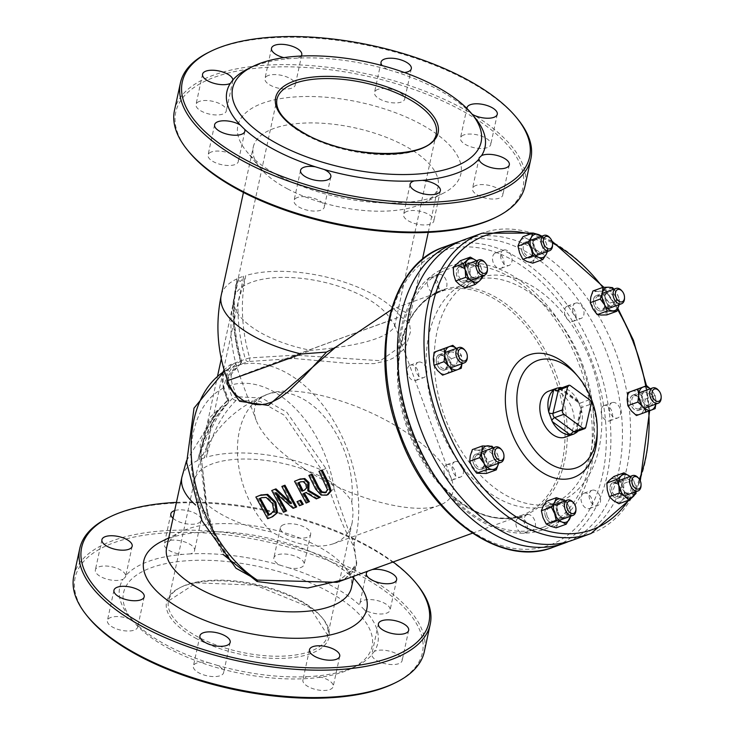 <?xml version="1.0" encoding="UTF-8"?>
<svg xmlns="http://www.w3.org/2000/svg" width="735" height="735" viewBox="0 0 735 735"><rect width="100%" height="100%" fill="white"/><g stroke="black" fill="none" stroke-linecap="round" stroke-linejoin="round"><path stroke-width="0.55" stroke-dasharray="3.67 2.76" d="M577.958 431.114A24.448 16.041 70.1 0 0 581.596 410.525L578.022 400.841A24.448 16.041 70.1 0 0 562.201 387.694M325.697 492.606L328.499 489.345L319.973 470.96L322.233 470.042M318.962 471.337L319.973 470.96M308.884 475.444L312.154 474.139M327.856 494.784L322.132 494.664L316.721 488.793L309.885 475.067M271.757 490.548L275.983 488.867M284.528 511.863L272.768 490.171M290.821 503.751L291.85 503.365L282.856 486.065L284.969 485.21M289.388 501.27L291.85 503.365M275.303 492.753L276.305 492.376L277.518 494.866M281.854 486.441L282.856 486.065M294.138 507.958L276.305 492.376M255.853 497.025L261.338 494.83M268.707 518.304L256.855 496.649M266.18 497.448L261.899 497.641M273.944 511.33L274.973 510.935L273.42 503.117L267.191 497.071M268.385 515.354L271.151 514.261L274.973 510.935M302.085 491.2L305.089 490.006L307.57 487.627L306.789 483.786L304.29 481.287L300.927 481.756M306.559 488.003L307.57 487.627M303.289 481.664L304.29 481.287M294.533 481.287L300.431 478.917M307.166 502.648L295.534 480.911M305.981 492.551L307 492.165L306.008 492.569M317.373 498.495L307 492.165M297.023 501.674L300.78 500.177M300.541 505.349L298.052 501.288M391.185 309.821L396.459 307.616L410.396 314.938L408.917 319.651L410.58 331.467L406.317 345.156L403.331 349.621L394.474 357.421L388.521 360.352L373.977 363.632L348.473 363.43L294.34 358.496L248.402 361.51A3.262 2.306 -105.7 0 0 249.652 357.917L295.001 355.189L380.436 360.71L404.186 343.842L407.282 321.709L408.917 319.651M229.081 384.543L228.052 380.353C227.078 372.719 231.378 366.324 240.942 361.188A143.16 108.045 69.4 0 1 237.037 278.822L235.724 288.754C232.526 312.21 234.456 336.253 241.521 360.885A3.262 3.262 0 0 1 239.84 364.716A3.262 2.6 -116.3 0 0 240.942 361.188L240.391 361.05A3.262 2.141 -109.9 0 1 239.638 364.808L227.023 378.92M353.241 545.37A3.262 2.793 144.7 0 1 354.132 543.698A118.978 78.057 -109.9 0 0 330.557 415.918A118.978 78.057 -109.9 0 0 238.223 365.203A3.262 2.141 -109.9 0 1 235.218 362.86L245.398 359.167A3.262 2.141 -109.9 0 0 248.402 361.51L238.223 365.203C231.534 368.676 229.605 375.172 232.435 384.69L236.881 396.771L261.623 397.966L286.788 412.225L325.917 468.48L334.223 489.308C341.61 512.368 348.243 530.495 354.132 543.698L356.659 565.766L337.043 582.313C347.756 578.16 354.215 572.197 356.411 564.416L356.769 563.01L353.241 545.37C345.643 532.287 337.852 514.123 329.877 490.879L321.958 470.244L284.399 415.303L260.126 401.457L236.238 400.281A3.262 2.03 -134.5 0 1 232.572 398.37L236.881 396.771A3.262 2.453 76.3 0 1 236.238 400.281A143.16 108.045 -110.6 0 0 206.471 457.188L210.192 431.427L238.057 302.554L245.747 275.551A143.16 108.045 -110.6 0 0 249.652 357.917L245.398 359.167A146.412 110.498 69.4 0 1 238.057 302.554L243.754 276.176A94.53 40.278 12.2 0 0 238.756 278.06C239.215 282.993 240.887 282.369 243.754 276.176M235.972 568.219L214.124 534.464L206.93 513.214L200.122 444.822L209.925 417.397L228.622 399.877L227.565 400.244A3.262 2.03 -134.5 0 1 227.85 403.322A3.262 2.03 -134.5 0 1 227.528 403.552A3.262 2.453 -117.5 0 0 227.878 400.162L223.422 388.08L228.576 368.878L239.638 364.808A3.262 2.6 -116.3 0 0 239.84 364.725L229.384 374.17L228.245 381.07A3.262 2.977 173 0 0 228.052 380.353A94.53 0.542 -20.2 0 0 227.62 380.574M235.724 288.754L233.05 304.437L238.756 278.06M568.412 541.566A159.725 104.783 70.1 0 0 608.433 357.274A159.725 104.783 70.1 0 0 459.54 241.53M572.501 540.225A159.725 104.783 70.1 0 0 616.527 354.334A159.725 104.783 70.1 0 0 463.546 239.932M475.756 454.175A8.149 5.347 -109.9 0 1 475.793 454.166A8.149 5.347 -109.9 0 1 483.593 460A8.149 5.347 -109.9 0 1 481.351 469.481A8.149 5.347 -109.9 0 1 473.551 463.675A8.149 5.347 -109.9 0 1 475.756 454.175L481.737 452.007M596.287 295.58A8.149 5.347 -109.9 0 1 596.324 295.571A8.149 5.347 -109.9 0 1 604.133 301.405A8.149 5.347 -109.9 0 1 601.882 310.887A8.149 5.347 -109.9 0 1 594.091 305.08A8.149 5.347 -109.9 0 1 596.287 295.58M612.834 482.739A8.149 5.347 -109.9 0 1 612.871 482.72A8.149 5.347 -109.9 0 1 620.671 488.564A8.149 5.347 -109.9 0 1 618.429 498.045A8.149 5.347 -109.9 0 1 610.629 492.239A8.149 5.347 -109.9 0 1 612.834 482.739M439.089 354.683A8.149 5.347 -109.9 0 1 439.126 354.674A8.149 5.347 -109.9 0 1 446.935 360.508A8.149 5.347 -109.9 0 1 444.693 369.99A8.149 5.347 -109.9 0 1 436.893 364.183A8.149 5.347 -109.9 0 1 439.089 354.683M547.713 507.214A8.149 5.347 -109.9 0 1 547.759 507.205A8.149 5.347 -109.9 0 1 555.559 513.039A8.149 5.347 -109.9 0 1 553.317 522.521A8.149 5.347 -109.9 0 1 545.517 516.714A8.149 5.347 -109.9 0 1 547.713 507.214M632.945 395.072A8.149 5.347 -109.9 0 1 632.991 395.062A8.149 5.347 -109.9 0 1 640.791 400.897A8.149 5.347 -109.9 0 1 638.55 410.378A8.149 5.347 -109.9 0 1 630.749 404.572A8.149 5.347 -109.9 0 1 632.945 395.072M524.321 242.541A8.149 5.347 -109.9 0 1 524.358 242.532A8.149 5.347 -109.9 0 1 532.168 248.366A8.149 5.347 -109.9 0 1 529.926 257.847A8.149 5.347 -109.9 0 1 522.126 252.041A8.149 5.347 -109.9 0 1 524.321 242.541M459.21 267.025A8.149 5.347 -109.9 0 1 459.246 267.007A8.149 5.347 -109.9 0 1 467.056 272.85A8.149 5.347 -109.9 0 1 464.805 282.332A8.149 5.347 -109.9 0 1 457.014 276.525A8.149 5.347 -109.9 0 1 459.21 267.025M575.211 373.251A65.194 42.768 -109.9 0 1 597.197 433.852M329.877 490.879L334.223 489.308A102.68 67.363 70.1 0 0 232.435 384.69L228.116 386.288C224.827 374.832 227.198 367.022 235.218 362.86M235.981 568.238L223.927 553.253L214.859 534.161L214.124 534.464A102.68 67.363 70.1 0 1 223.422 388.08L224.175 387.795L223.118 388.163L227.565 400.244A146.412 110.498 -110.6 0 0 205.184 433.31L197.77 460.459A143.16 108.045 69.4 0 1 227.528 403.552L217.303 411.141L199.552 455.176L206.939 513.489L213.784 534.529L222.889 554.3M200.591 450.858C206.241 431.564 215.327 415.716 227.85 403.322A3.262 3.262 0 0 0 228.622 399.877L224.175 387.795C220.822 380.179 222.301 373.876 228.603 368.86L224.46 371.065M344.88 579.474L356.769 563.01L353.912 576.194M206.93 513.214L207.729 513.103L214.868 534.161L213.784 534.529M548.705 391.149A24.448 16.041 -109.9 0 1 572.115 408.66A24.448 16.041 -109.9 0 1 565.38 437.114M279.337 176.115A114.09 48.611 -167.8 0 1 246.188 150.886A114.09 48.611 -167.8 0 1 359.672 102.257A114.09 48.611 -167.8 0 1 442.929 193.415A114.09 48.611 -167.8 0 1 279.337 176.115M287.606 188.895A94.53 40.278 12.2 0 0 423.158 203.227A94.53 40.278 12.2 0 0 438.051 187.048A94.53 40.278 12.2 0 0 354.169 127.697A94.53 40.278 12.2 0 0 253.263 147.092A94.53 40.278 12.2 0 0 260.135 167.984A94.53 40.278 12.2 0 0 287.606 188.895M495.041 217.735A177.659 75.696 12.2 0 0 451.997 105.427A177.659 75.696 12.2 0 0 213.361 77.653A177.659 75.696 12.2 0 0 188.684 151.502M211.331 151.989A15.481 6.597 12.2 0 0 208.051 155.002A15.481 6.597 12.2 0 0 221.795 164.723A15.481 6.597 12.2 0 0 238.324 161.544A15.481 6.597 12.2 0 0 228.879 153.045A15.481 6.597 12.2 0 0 211.331 151.989M199.295 101.439A15.481 6.597 12.2 0 0 196.015 104.453A15.481 6.597 12.2 0 0 209.76 114.173A15.481 6.597 12.2 0 0 226.288 110.994A15.481 6.597 12.2 0 0 216.843 102.487A15.481 6.597 12.2 0 0 199.295 101.439M268.238 75.512A15.481 6.597 12.2 0 0 264.958 78.526A15.481 6.597 12.2 0 0 278.703 88.246A15.481 6.597 12.2 0 0 295.231 85.076A15.481 6.597 12.2 0 0 285.786 76.569A15.481 6.597 12.2 0 0 268.238 75.512M377.781 89.413A15.481 6.597 12.2 0 0 374.501 92.426A15.481 6.597 12.2 0 0 388.236 102.147A15.481 6.597 12.2 0 0 404.764 98.968A15.481 6.597 12.2 0 0 395.329 90.46A15.481 6.597 12.2 0 0 377.781 89.413M463.748 134.983A15.481 6.597 12.2 0 0 460.468 137.996A15.481 6.597 12.2 0 0 474.204 147.717A15.481 6.597 12.2 0 0 490.732 144.547A15.481 6.597 12.2 0 0 481.296 136.039A15.481 6.597 12.2 0 0 463.748 134.983M475.784 185.542A15.481 6.597 12.2 0 0 472.504 188.555A15.481 6.597 12.2 0 0 486.248 198.275A15.481 6.597 12.2 0 0 502.777 195.097A15.481 6.597 12.2 0 0 493.332 186.589A15.481 6.597 12.2 0 0 475.784 185.542M406.841 211.459A15.481 6.597 12.2 0 0 403.561 214.473A15.481 6.597 12.2 0 0 417.305 224.193A15.481 6.597 12.2 0 0 433.834 221.024A15.481 6.597 12.2 0 0 424.389 212.516A15.481 6.597 12.2 0 0 406.841 211.459M297.298 197.568A15.481 6.597 12.2 0 0 294.028 200.581A15.481 6.597 12.2 0 0 307.763 210.302A15.481 6.597 12.2 0 0 324.291 207.123A15.481 6.597 12.2 0 0 314.846 198.615A15.481 6.597 12.2 0 0 297.298 197.568M294.34 358.496A3.262 0.726 -86.7 0 0 295.001 355.189A94.53 0.542 -20.2 0 1 400.694 316.62L407.273 321.709M358.505 583.912A114.09 48.611 12.2 0 0 325.357 558.673A114.09 48.611 12.2 0 0 161.755 541.373M166.634 547.75A94.53 40.278 -167.8 0 1 181.536 531.561A94.53 40.278 -167.8 0 1 317.079 545.903A94.53 40.278 -167.8 0 1 344.55 566.804A94.53 40.278 -167.8 0 1 351.431 587.706M176.437 502.4A177.659 75.696 -167.8 0 1 393.124 561.963M173.01 518.267A15.481 6.597 12.2 0 0 189.419 524.193A15.481 6.597 12.2 0 0 201.124 520.316A15.481 6.597 12.2 0 0 192.065 511.955A15.481 6.597 12.2 0 0 174.673 510.577M283.673 524.661A15.481 6.597 12.2 0 0 280.393 527.675A15.481 6.597 12.2 0 0 294.138 537.395A15.481 6.597 12.2 0 0 310.666 534.216A15.481 6.597 12.2 0 0 301.221 525.709A15.481 6.597 12.2 0 0 283.673 524.661M372.149 569.579A15.481 6.597 12.2 0 0 369.641 570.231A15.481 6.597 12.2 0 0 367.932 571.104M228.116 386.288L232.572 398.37A146.412 110.498 69.4 0 0 210.192 431.427L204.486 457.813C204.018 452.87 202.355 453.495 199.479 459.697L217.652 375.649M394.557 326.533L436.213 133.844A81.493 34.72 -167.8 0 1 387.823 154.672A81.493 34.72 -167.8 0 1 306.523 135.442A81.493 34.72 -167.8 0 1 276.911 99.409L233.923 298.235A81.493 34.72 12.2 0 1 251.168 282.369A81.493 34.72 12.2 0 1 330.428 283.829A81.493 34.72 12.2 0 1 391.048 320.249L394.383 324.016L394.557 326.533C387.694 338.045 359.838 345.992 310.978 350.356A81.493 34.72 12.2 0 1 233.923 298.235C228.53 324.512 230.505 350.457 239.858 376.063A81.493 0.469 -20.2 0 0 310.978 350.356M351.78 501.886A81.493 53.462 70.1 0 0 327.176 420.264A81.493 53.462 70.1 0 0 267.044 394.456C228.346 410.249 204.211 438.721 194.646 479.872A81.493 34.72 12.2 0 1 211.9 464.005A81.493 34.72 12.2 0 1 291.161 465.466A81.493 34.72 12.2 0 1 351.78 501.886L353.112 512.561L352.258 522.181C349.842 532.746 343.557 539.94 333.414 543.753C316.519 549.183 295.948 545.269 271.711 531.993A81.493 34.72 12.2 0 1 194.646 479.872L168.471 600.945A81.493 34.72 12.2 0 0 198.082 636.979A81.493 34.72 12.2 0 0 279.383 656.217A81.493 34.72 12.2 0 0 327.773 635.389A81.493 34.72 12.2 0 0 278.087 590.628A81.493 34.72 12.2 0 0 185.725 585.088A81.493 34.72 12.2 0 0 168.471 600.945L196.41 582.846L255.265 585.143L309.821 607.367L327.773 635.389L352.258 522.181M169.748 648.959A127.127 54.169 -167.8 0 1 132.805 620.845A127.127 54.169 -167.8 0 1 259.262 566.667A127.127 54.169 -167.8 0 1 352.037 668.244A127.127 54.169 -167.8 0 1 169.748 648.959M475.37 118.225A132.015 56.246 12.2 0 0 471.677 114.035L467.23 109.68A132.015 56.246 12.2 0 0 396.56 72.214L387.703 69.522A132.015 56.246 12.2 0 0 297.657 58.102L289.562 58.644A132.015 56.246 12.2 0 0 247.704 69.007M133.017 620.753A132.015 56.246 -167.8 0 1 129.323 616.564A132.015 56.246 -167.8 0 1 123.122 579.198A15.481 6.597 -167.8 0 1 105.408 578.675A15.481 6.597 -167.8 0 1 95.366 569.956A15.481 6.597 -167.8 0 1 98.646 566.951A15.481 6.597 -167.8 0 1 115.358 567.714A15.481 6.597 -167.8 0 1 125.694 575.726A132.015 56.246 -167.8 0 1 182.372 554.42A15.481 6.597 -167.8 0 1 164.309 544.038A15.481 6.597 -167.8 0 1 167.589 541.024A15.481 6.597 -167.8 0 1 185.137 542.081A15.481 6.597 -167.8 0 1 194.582 550.579A15.481 6.597 -167.8 0 1 190.466 553.878A132.015 56.246 -167.8 0 1 280.513 565.298A15.481 6.597 -167.8 0 1 273.852 557.938A15.481 6.597 -167.8 0 1 277.132 554.925A15.481 6.597 -167.8 0 1 294.68 555.972A15.481 6.597 -167.8 0 1 304.125 564.48A15.481 6.597 -167.8 0 1 289.369 567.999A132.015 56.246 -167.8 0 1 360.04 605.456A15.481 6.597 -167.8 0 1 359.819 603.508A15.481 6.597 -167.8 0 1 363.099 600.495A15.481 6.597 -167.8 0 1 380.647 601.552A15.481 6.597 -167.8 0 1 390.092 610.05A15.481 6.597 -167.8 0 1 380.298 614.01A15.481 6.597 -167.8 0 1 364.487 609.82A132.015 56.246 -167.8 0 1 374.381 651.375A15.481 6.597 -167.8 0 1 375.135 651.054A15.481 6.597 -167.8 0 1 392.683 652.101A15.481 6.597 -167.8 0 1 402.128 660.609A15.481 6.597 -167.8 0 1 386.491 663.962A15.481 6.597 -167.8 0 1 371.8 654.839A132.015 56.246 -167.8 0 1 356.98 665.791A132.015 56.246 -167.8 0 1 315.122 676.154A15.481 6.597 -167.8 0 1 333.185 686.527A15.481 6.597 -167.8 0 1 316.656 689.706A15.481 6.597 -167.8 0 1 302.912 679.985A15.481 6.597 -167.8 0 1 306.192 676.972A15.481 6.597 -167.8 0 1 307.037 676.696A132.015 56.246 -167.8 0 1 216.99 665.267A15.481 6.597 -167.8 0 1 223.642 672.635A15.481 6.597 -167.8 0 1 207.114 675.814A15.481 6.597 -167.8 0 1 193.378 666.094A15.481 6.597 -167.8 0 1 196.649 663.08A15.481 6.597 -167.8 0 1 208.124 662.575A132.015 56.246 -167.8 0 1 167.681 645.762A132.015 56.246 -167.8 0 1 137.454 625.108A15.481 6.597 -167.8 0 1 137.675 627.056A15.481 6.597 -167.8 0 1 121.146 630.235A15.481 6.597 -167.8 0 1 107.411 620.515A15.481 6.597 -167.8 0 1 110.682 617.501A15.481 6.597 -167.8 0 1 133.017 620.753L137.454 625.108M125.694 575.726L125.538 576.947L123.122 579.198M190.466 553.878L182.372 554.42M289.369 567.999L280.513 565.298M364.487 609.82L360.04 605.456M374.381 651.375L371.763 654.508L378.406 623.804M307.037 676.696L315.122 676.154M208.124 662.575L216.99 665.267M503.971 456.894A8.149 5.347 70.1 0 0 501.224 449.315M467.313 357.403A8.149 5.347 70.1 0 0 464.566 349.823M487.434 269.745A8.149 5.347 70.1 0 0 484.677 262.165M575.937 509.934A8.149 5.347 70.1 0 0 573.19 502.363M641.049 485.449A8.149 5.347 70.1 0 0 638.302 477.879M661.169 397.791A8.149 5.347 70.1 0 0 658.422 390.212M624.511 298.3A8.149 5.347 70.1 0 0 621.755 290.729M552.545 245.26A8.149 5.347 70.1 0 0 549.798 237.681M174.471 110.443A179.285 76.385 -167.8 0 1 212.424 75.558A179.285 76.385 -167.8 0 1 415.615 87.741A179.285 76.385 -167.8 0 1 524.946 186.221M517.817 119.208A179.285 76.385 12.2 0 0 371.772 46.287A179.285 76.385 12.2 0 0 208.648 52.36M387.703 69.522A15.481 6.597 -167.8 0 1 382.172 65.59M404.461 72.517A15.481 6.597 -167.8 0 1 396.56 72.214M467.23 109.68A15.481 6.597 -167.8 0 1 466.955 108.514M472.201 114.338A15.481 6.597 -167.8 0 1 471.677 114.035M289.562 58.644A15.481 6.597 -167.8 0 1 283.774 57.633M301.185 56.025A15.481 6.597 -167.8 0 1 297.657 58.102M417.168 584.72A179.285 76.385 12.2 0 0 117.701 513.682A179.285 76.385 12.2 0 0 107.999 517.872M73.822 575.955A179.285 76.385 -167.8 0 1 265.206 539.178A179.285 76.385 -167.8 0 1 424.297 651.734M394.392 683.247A177.659 75.696 12.2 0 0 264.747 541.3A177.659 75.696 12.2 0 0 88.035 617.014M303.775 468.471C278.197 451.658 262.303 435.533 256.092 420.126C251.737 407.521 255.771 398.829 268.211 394.024C294.23 383.633 358.689 401.126 403.864 430.839C429.451 447.661 445.346 463.776 451.556 479.192C455.911 491.788 451.878 500.489 439.438 505.285C413.419 515.676 348.96 498.183 303.775 468.471M438.4 274.578A8.149 5.347 70.1 0 0 436.204 284.077A8.149 5.347 70.1 0 0 443.995 289.884A8.149 5.347 70.1 0 0 446.237 280.402A8.149 5.347 70.1 0 0 438.437 274.559A8.149 5.347 70.1 0 0 438.4 274.578M430.306 277.518A8.149 5.347 -109.9 0 1 430.342 277.499A8.149 5.347 -109.9 0 1 438.143 283.333A8.149 5.347 -109.9 0 1 435.901 292.824A8.149 5.347 -109.9 0 1 428.101 287.008A8.149 5.347 -109.9 0 1 430.306 277.518M503.512 250.093A8.149 5.347 70.1 0 0 501.316 259.593A8.149 5.347 70.1 0 0 509.107 265.399A8.149 5.347 70.1 0 0 511.358 255.918A8.149 5.347 70.1 0 0 503.548 250.084A8.149 5.347 70.1 0 0 503.512 250.093M495.418 253.033A8.149 5.347 -109.9 0 1 495.454 253.015A8.149 5.347 -109.9 0 1 503.264 258.858A8.149 5.347 -109.9 0 1 501.013 268.339A8.149 5.347 -109.9 0 1 493.222 262.533A8.149 5.347 -109.9 0 1 495.418 253.033L503.548 250.084M612.136 402.624A8.149 5.347 70.1 0 0 609.94 412.124A8.149 5.347 70.1 0 0 617.731 417.93A8.149 5.347 70.1 0 0 619.982 408.449A8.149 5.347 70.1 0 0 612.172 402.615A8.149 5.347 70.1 0 0 612.136 402.624M604.041 405.564A8.149 5.347 -109.9 0 1 604.078 405.545A8.149 5.347 -109.9 0 1 611.887 411.389A8.149 5.347 -109.9 0 1 609.637 420.87A8.149 5.347 -109.9 0 1 601.846 415.064A8.149 5.347 -109.9 0 1 604.041 405.564M526.903 514.766A8.149 5.347 70.1 0 0 524.707 524.266A8.149 5.347 70.1 0 0 532.498 530.073A8.149 5.347 70.1 0 0 534.749 520.591A8.149 5.347 70.1 0 0 526.94 514.757A8.149 5.347 70.1 0 0 526.903 514.766M518.809 517.706A8.149 5.347 -109.9 0 1 518.846 517.688A8.149 5.347 -109.9 0 1 526.655 523.531A8.149 5.347 -109.9 0 1 524.404 533.013A8.149 5.347 -109.9 0 1 516.613 527.206A8.149 5.347 -109.9 0 1 518.809 517.706M418.279 362.236A8.149 5.347 70.1 0 0 416.083 371.735A8.149 5.347 70.1 0 0 423.875 377.542A8.149 5.347 70.1 0 0 426.125 368.06A8.149 5.347 70.1 0 0 418.316 362.226A8.149 5.347 70.1 0 0 418.279 362.236M410.185 365.176A8.149 5.347 -109.9 0 1 410.222 365.157A8.149 5.347 -109.9 0 1 418.022 371A8.149 5.347 -109.9 0 1 415.78 380.482A8.149 5.347 -109.9 0 1 407.989 374.675A8.149 5.347 -109.9 0 1 410.185 365.176M592.015 490.291A8.149 5.347 70.1 0 0 589.819 499.791A8.149 5.347 70.1 0 0 597.61 505.597A8.149 5.347 70.1 0 0 599.861 496.116A8.149 5.347 70.1 0 0 592.052 490.273A8.149 5.347 70.1 0 0 592.015 490.291M583.921 493.222A8.149 5.347 -109.9 0 1 583.957 493.213A8.149 5.347 -109.9 0 1 591.767 499.047A8.149 5.347 -109.9 0 1 589.516 508.528A8.149 5.347 -109.9 0 1 581.725 502.722A8.149 5.347 -109.9 0 1 583.921 493.222M575.477 303.132A8.149 5.347 70.1 0 0 573.282 312.632A8.149 5.347 70.1 0 0 581.073 318.439A8.149 5.347 70.1 0 0 583.314 308.957A8.149 5.347 70.1 0 0 575.514 303.123A8.149 5.347 70.1 0 0 575.477 303.132M567.383 306.072A8.149 5.347 -109.9 0 1 567.42 306.054A8.149 5.347 -109.9 0 1 575.22 311.897A8.149 5.347 -109.9 0 1 572.978 321.379A8.149 5.347 -109.9 0 1 565.187 315.572A8.149 5.347 -109.9 0 1 567.383 306.072M454.937 461.727A8.149 5.347 70.1 0 0 452.742 471.227A8.149 5.347 70.1 0 0 460.533 477.033A8.149 5.347 70.1 0 0 462.784 467.552A8.149 5.347 70.1 0 0 454.974 461.718A8.149 5.347 70.1 0 0 454.937 461.727M446.843 464.667A8.149 5.347 -109.9 0 1 446.88 464.649A8.149 5.347 -109.9 0 1 454.689 470.492A8.149 5.347 -109.9 0 1 452.438 479.973A8.149 5.347 -109.9 0 1 444.647 474.167A8.149 5.347 -109.9 0 1 446.843 464.667M476.886 278.436A118.978 78.057 70.1 0 0 444.804 417.122A118.978 78.057 70.1 0 0 558.609 501.922A118.978 78.057 70.1 0 0 591.399 363.457A118.978 78.057 70.1 0 0 477.447 278.234A118.978 78.057 70.1 0 0 476.886 278.436M468.792 281.376A118.978 78.057 -109.9 0 1 469.353 281.174A118.978 78.057 -109.9 0 1 583.305 366.397A118.978 78.057 -109.9 0 1 550.515 504.862A118.978 78.057 -109.9 0 1 436.709 420.062A118.978 78.057 -109.9 0 1 468.792 281.376M221.308 358.744L233.05 304.437A146.412 110.498 -110.6 0 0 240.391 361.05L230.211 364.744L224.101 369.861M636.437 415.541L645.1 412.28L644.384 406.014A12.219 8.021 -109.9 0 1 639.992 414.191A12.219 8.021 -109.9 0 1 631.383 410.902A12.219 8.021 -109.9 0 1 627.157 399.427A12.219 8.021 -109.9 0 1 631.54 391.25A12.219 8.021 -109.9 0 1 640.157 394.539A12.219 8.021 -109.9 0 1 644.384 406.014L645.211 399.178L640.157 394.539L636.648 389.339M650.255 388.797L651.715 390.349A12.219 8.021 70.1 0 0 650.172 388.824M655.225 395.549L655.942 401.815A12.219 8.021 70.1 0 0 651.715 390.349L655.225 395.549L645.211 399.178M655.73 404.149A12.219 8.021 70.1 0 0 655.942 401.815L655.831 404.112M655.115 408.651L645.1 412.28M648.821 405.242A6.826 4.474 -109.9 0 1 648.794 405.261A6.826 4.474 -109.9 0 1 643.952 403.34A6.826 4.474 -109.9 0 1 641.655 396.992A6.826 4.474 -109.9 0 1 644.136 392.426A6.826 4.474 -109.9 0 1 650.668 397.286A6.826 4.474 -109.9 0 1 648.821 405.242M650.117 406.078A8.048 5.283 70.1 0 0 650.227 393.142A8.048 5.283 70.1 0 0 641.655 396.349A8.048 5.283 70.1 0 0 644.375 403.827A8.048 5.283 70.1 0 0 650.117 406.078M638.991 408.807A6.826 4.474 70.1 0 0 641.444 404.25A6.826 4.474 70.1 0 0 639.147 397.911A6.826 4.474 70.1 0 0 634.305 395.99A6.826 4.474 70.1 0 0 634.277 396A6.826 4.474 70.1 0 0 632.431 403.956A6.826 4.474 70.1 0 0 638.963 408.825A6.826 4.474 70.1 0 0 638.991 408.807M632.982 395.173A8.048 5.283 -109.9 0 1 638.724 397.414A8.048 5.283 -109.9 0 1 641.434 404.893A8.048 5.283 -109.9 0 1 632.872 408.1A8.048 5.283 -109.9 0 1 632.982 395.173M606.834 314.902L607.404 309.343L609.517 303.233L605.263 297.537A12.219 8.021 -109.9 0 1 607.404 309.343A12.219 8.021 -109.9 0 1 601.248 315.039A12.219 8.021 -109.9 0 1 592.952 308.921A12.219 8.021 -109.9 0 1 590.811 297.115A12.219 8.021 -109.9 0 1 596.967 291.418A12.219 8.021 -109.9 0 1 605.263 297.537L602.562 291.281L592.924 290.996M613.909 289.186L616.83 293.338A12.219 8.021 70.1 0 0 613.514 289.333M619.072 304.658A12.219 8.021 70.1 0 0 616.83 293.338L619.532 299.595L618.971 305.154M619.532 299.595L609.517 303.233M612.577 287.642L602.562 291.281M614.432 302.765A6.826 4.474 -109.9 0 1 612.136 305.769A6.826 4.474 -109.9 0 1 607.294 303.849A6.826 4.474 -109.9 0 1 604.997 297.5A6.826 4.474 -109.9 0 1 607.477 292.934A6.826 4.474 -109.9 0 1 612.788 295.461A6.826 4.474 -109.9 0 1 614.432 302.765M616.132 303.059A8.048 5.283 70.1 0 0 611.474 291.914A8.048 5.283 70.1 0 0 604.997 296.857A8.048 5.283 70.1 0 0 607.716 304.336A8.048 5.283 70.1 0 0 616.132 303.059M604.611 306.33A6.826 4.474 70.1 0 0 604.786 304.759A6.826 4.474 70.1 0 0 602.479 298.419A6.826 4.474 70.1 0 0 597.647 296.499A6.826 4.474 70.1 0 0 595.341 299.503A6.826 4.474 70.1 0 0 596.995 306.798A6.826 4.474 70.1 0 0 602.305 309.334A6.826 4.474 70.1 0 0 604.611 306.33M593.641 299.2A8.048 5.283 -109.9 0 1 602.066 297.923A8.048 5.283 -109.9 0 1 604.776 305.402A8.048 5.283 -109.9 0 1 598.299 310.354A8.048 5.283 -109.9 0 1 593.641 299.2M534.648 247.364L532.985 240.464L527.234 238.847A12.219 8.021 -109.9 0 1 534.648 247.364A12.219 8.021 -109.9 0 1 534.556 258.711L537.864 253.713L534.648 247.364M532.792 263.158L534.556 258.711A12.219 8.021 -109.9 0 1 527.05 261.531A12.219 8.021 -109.9 0 1 519.636 253.015A12.219 8.021 -109.9 0 1 519.728 241.668A12.219 8.021 -109.9 0 1 527.234 238.847L523.035 236.661M541.934 236.156L543 236.835L546.215 243.175A12.219 8.021 70.1 0 0 541.548 236.293M547.106 251.618A12.219 8.021 70.1 0 0 546.215 243.175L547.878 250.075L547.456 251.489M547.878 250.075L537.864 253.713M543 236.835L532.985 240.464M542.026 244.737A6.826 4.474 -109.9 0 1 540.17 252.73A6.826 4.474 -109.9 0 1 535.328 250.81A6.826 4.474 -109.9 0 1 533.031 244.461A6.826 4.474 -109.9 0 1 535.512 239.895A6.826 4.474 -109.9 0 1 542.026 244.737M543.652 244.139A8.048 5.283 70.1 0 0 537.303 238.223A8.048 5.283 70.1 0 0 533.031 243.818A8.048 5.283 70.1 0 0 535.751 251.296A8.048 5.283 70.1 0 0 542.641 252.831A8.048 5.283 70.1 0 0 543.652 244.139M532.204 248.301A6.826 4.474 70.1 0 0 530.514 245.38A6.826 4.474 70.1 0 0 525.681 243.46A6.826 4.474 70.1 0 0 523.816 251.453A6.826 4.474 70.1 0 0 530.339 256.294A6.826 4.474 70.1 0 0 532.82 251.719A6.826 4.474 70.1 0 0 532.204 248.301M522.199 252.05A8.048 5.283 -109.9 0 1 523.201 243.349A8.048 5.283 -109.9 0 1 530.1 244.884A8.048 5.283 -109.9 0 1 532.811 252.362A8.048 5.283 -109.9 0 1 528.548 257.967A8.048 5.283 -109.9 0 1 522.199 252.05M465.273 288.028L472.384 281.45L470.372 274.918L469.913 267.816L464.345 264.563A12.219 8.021 -109.9 0 1 470.372 274.918A12.219 8.021 -109.9 0 1 468.057 285.024A12.219 8.021 -109.9 0 1 459.706 284.776A12.219 8.021 -109.9 0 1 453.688 274.431A12.219 8.021 -109.9 0 1 456.003 264.324A12.219 8.021 -109.9 0 1 464.345 264.563L460.33 260.75M481.995 276.094A12.219 8.021 70.1 0 0 481.939 270.719L482.417 275.947M475.912 260.374L479.927 264.177L481.939 270.719A12.219 8.021 70.1 0 0 476.427 260.778M479.927 264.177L469.913 267.816M482.399 277.821L472.384 281.45M474.02 265.151A6.826 4.474 -109.9 0 1 477.502 271.812A6.826 4.474 -109.9 0 1 475.049 277.205A6.826 4.474 -109.9 0 1 470.216 275.294A6.826 4.474 -109.9 0 1 467.919 268.946A6.826 4.474 -109.9 0 1 470.4 264.37A6.826 4.474 -109.9 0 1 474.02 265.151M475.122 263.819A8.048 5.283 70.1 0 0 467.919 268.303A8.048 5.283 70.1 0 0 470.639 275.781A8.048 5.283 70.1 0 0 478.788 275.377A8.048 5.283 70.1 0 0 475.122 263.819M464.189 268.716A6.826 4.474 70.1 0 0 460.569 267.944A6.826 4.474 70.1 0 0 458.116 273.337A6.826 4.474 70.1 0 0 461.598 279.998A6.826 4.474 70.1 0 0 465.227 280.77A6.826 4.474 70.1 0 0 467.708 276.204A6.826 4.474 70.1 0 0 465.402 269.855A6.826 4.474 70.1 0 0 464.189 268.716M460.505 281.321A8.048 5.283 -109.9 0 1 456.83 269.773A8.048 5.283 -109.9 0 1 464.989 269.368A8.048 5.283 -109.9 0 1 467.699 276.847A8.048 5.283 -109.9 0 1 460.505 281.321M442.58 375.153L446.136 373.803A12.219 8.021 -109.9 0 1 437.518 370.513A12.219 8.021 -109.9 0 1 433.292 359.038A12.219 8.021 -109.9 0 1 437.683 350.861A12.219 8.021 -109.9 0 1 446.301 354.151L442.792 348.95M450.527 365.626L451.354 358.79L446.301 354.151A12.219 8.021 -109.9 0 1 450.527 365.626A12.219 8.021 -109.9 0 1 446.136 373.803L451.244 371.892L450.527 365.626M461.874 363.761A12.219 8.021 70.1 0 0 462.085 361.427L461.966 363.724M456.398 348.408L461.369 355.161L462.085 361.427A12.219 8.021 70.1 0 0 457.859 349.961A12.219 8.021 70.1 0 0 456.316 348.436M461.369 355.161L451.354 358.79M461.258 368.263L451.244 371.892M450.243 352.047A6.826 4.474 -109.9 0 1 450.279 352.037A6.826 4.474 -109.9 0 1 456.812 356.925A6.826 4.474 -109.9 0 1 454.937 364.872A6.826 4.474 -109.9 0 1 450.096 362.952A6.826 4.474 -109.9 0 1 447.799 356.604A6.826 4.474 -109.9 0 1 450.243 352.047M450.693 350.586A8.048 5.283 70.1 0 0 447.799 355.96A8.048 5.283 70.1 0 0 450.518 363.439A8.048 5.283 70.1 0 0 457.74 364.633A8.048 5.283 70.1 0 0 457.877 355.033A8.048 5.283 70.1 0 0 450.693 350.586M440.421 355.611A6.826 4.474 70.1 0 0 438.575 363.568A6.826 4.474 70.1 0 0 445.107 368.437A6.826 4.474 70.1 0 0 445.134 368.419A6.826 4.474 70.1 0 0 447.587 363.862A6.826 4.474 70.1 0 0 445.281 357.522A6.826 4.474 70.1 0 0 440.449 355.602A6.826 4.474 70.1 0 0 440.421 355.611M444.693 369.889A8.048 5.283 -109.9 0 1 437.509 365.442A8.048 5.283 -109.9 0 1 437.637 355.832A8.048 5.283 -109.9 0 1 444.868 357.026A8.048 5.283 -109.9 0 1 447.578 364.505A8.048 5.283 -109.9 0 1 444.693 369.889M486.304 473.496L486.864 467.938A12.219 8.021 -109.9 0 1 480.708 473.634A12.219 8.021 -109.9 0 1 472.412 467.515A12.219 8.021 -109.9 0 1 470.271 455.709A12.219 8.021 -109.9 0 1 476.427 450.013L472.384 449.59M484.723 456.132L482.022 449.875L476.427 450.013A12.219 8.021 -109.9 0 1 484.723 456.132A12.219 8.021 -109.9 0 1 486.864 467.938L488.977 461.819L484.723 456.132M498.532 463.252A12.219 8.021 70.1 0 0 496.29 451.933L498.991 458.19L498.431 463.739M493.369 447.78L496.29 451.933A12.219 8.021 70.1 0 0 492.974 447.927M492.037 446.237L482.022 449.875M498.991 458.19L488.977 461.819M484.631 454.524A6.826 4.474 -109.9 0 1 486.938 451.529A6.826 4.474 -109.9 0 1 493.479 456.417A6.826 4.474 -109.9 0 1 491.596 464.364A6.826 4.474 -109.9 0 1 486.754 462.444A6.826 4.474 -109.9 0 1 484.457 456.095A6.826 4.474 -109.9 0 1 484.631 454.524M484.668 453.605A8.048 5.283 70.1 0 0 484.466 455.452A8.048 5.283 70.1 0 0 487.176 462.931A8.048 5.283 70.1 0 0 495.225 462.802A8.048 5.283 70.1 0 0 492.156 451.373A8.048 5.283 70.1 0 0 484.668 453.605M474.801 458.098A6.826 4.474 70.1 0 0 476.455 465.393A6.826 4.474 70.1 0 0 481.765 467.929A6.826 4.474 70.1 0 0 484.071 464.924A6.826 4.474 70.1 0 0 484.246 463.353A6.826 4.474 70.1 0 0 481.949 457.005A6.826 4.474 70.1 0 0 477.107 455.094A6.826 4.474 70.1 0 0 474.801 458.098M484.034 465.852A8.048 5.283 -109.9 0 1 476.546 468.076A8.048 5.283 -109.9 0 1 473.478 456.646A8.048 5.283 -109.9 0 1 481.526 456.518A8.048 5.283 -109.9 0 1 484.246 463.996A8.048 5.283 -109.9 0 1 484.034 465.852M556.193 527.831L557.948 523.384A12.219 8.021 -109.9 0 1 550.442 526.205A12.219 8.021 -109.9 0 1 543.027 517.688A12.219 8.021 -109.9 0 1 543.119 506.341A12.219 8.021 -109.9 0 1 550.625 503.521L546.427 501.334M561.255 518.386L558.04 512.038A12.219 8.021 -109.9 0 1 557.948 523.384L561.255 518.386L571.27 514.748L570.847 516.163M556.377 505.138L550.625 503.521A12.219 8.021 -109.9 0 1 558.04 512.038L556.377 505.138L566.391 501.509L569.607 507.848L571.27 514.748M570.498 516.292A12.219 8.021 70.1 0 0 569.607 507.848A12.219 8.021 70.1 0 0 564.939 500.967M565.325 500.829L566.391 501.509M557.038 512.561A6.826 4.474 -109.9 0 1 556.423 509.134A6.826 4.474 -109.9 0 1 558.903 504.568A6.826 4.474 -109.9 0 1 565.445 509.456A6.826 4.474 -109.9 0 1 563.561 517.403A6.826 4.474 -109.9 0 1 558.719 515.483A6.826 4.474 -109.9 0 1 557.038 512.561M557.158 512.525A8.048 5.283 70.1 0 0 559.142 515.97A8.048 5.283 70.1 0 0 567.383 515.318A8.048 5.283 70.1 0 0 563.175 503.705A8.048 5.283 70.1 0 0 556.423 508.491A8.048 5.283 70.1 0 0 557.158 512.525M547.207 516.126A6.826 4.474 70.1 0 0 553.731 520.968A6.826 4.474 70.1 0 0 556.211 516.393A6.826 4.474 70.1 0 0 555.596 512.975A6.826 4.474 70.1 0 0 553.914 510.053A6.826 4.474 70.1 0 0 549.073 508.133A6.826 4.474 70.1 0 0 547.207 516.126M555.476 513.002A8.048 5.283 -109.9 0 1 556.202 517.036A8.048 5.283 -109.9 0 1 549.458 521.822A8.048 5.283 -109.9 0 1 545.241 510.209A8.048 5.283 -109.9 0 1 553.492 509.557A8.048 5.283 -109.9 0 1 555.476 513.002M618.898 503.741L621.672 500.728A12.219 8.021 -109.9 0 1 613.33 500.489A12.219 8.021 -109.9 0 1 607.303 490.144A12.219 8.021 -109.9 0 1 609.627 480.038A12.219 8.021 -109.9 0 1 617.97 480.277A12.219 8.021 -109.9 0 1 623.997 490.622A12.219 8.021 -109.9 0 1 621.672 500.728L626 497.163L623.997 490.622L623.528 483.529L617.97 480.277L613.955 476.464M629.528 476.078L633.542 479.891L635.554 486.432A12.219 8.021 70.1 0 0 630.051 476.491M635.61 491.807A12.219 8.021 70.1 0 0 635.554 486.432L636.032 491.66M636.014 493.525L626 497.163M625.053 492.147A6.826 4.474 -109.9 0 1 623.84 490.998A6.826 4.474 -109.9 0 1 621.534 484.659A6.826 4.474 -109.9 0 1 624.015 480.084A6.826 4.474 -109.9 0 1 630.557 484.971A6.826 4.474 -109.9 0 1 628.673 492.919A6.826 4.474 -109.9 0 1 625.053 492.147M625.687 492.845A8.048 5.283 70.1 0 0 632.789 489.62A8.048 5.283 70.1 0 0 627.773 478.935A8.048 5.283 70.1 0 0 621.544 484.016A8.048 5.283 70.1 0 0 624.254 491.495A8.048 5.283 70.1 0 0 625.687 492.845M615.223 495.712A6.826 4.474 70.1 0 0 618.842 496.483A6.826 4.474 70.1 0 0 621.323 491.917A6.826 4.474 70.1 0 0 619.026 485.569A6.826 4.474 70.1 0 0 617.813 484.429A6.826 4.474 70.1 0 0 614.184 483.648A6.826 4.474 70.1 0 0 611.74 489.051A6.826 4.474 70.1 0 0 615.223 495.712M617.179 483.731A8.048 5.283 -109.9 0 1 618.604 485.072A8.048 5.283 -109.9 0 1 621.323 492.56A8.048 5.283 -109.9 0 1 615.085 497.632A8.048 5.283 -109.9 0 1 610.078 486.947A8.048 5.283 -109.9 0 1 617.179 483.731M633.542 479.891L623.528 483.529M576.764 431.546L581.596 410.525M581.413 409.606A3.262 1.727 12.9 0 1 580.88 408.311A3.262 1.727 12.9 0 1 581.844 407.41L576.516 430.6A3.262 1.727 -167.1 0 0 575.551 431.5A3.262 1.727 -167.1 0 0 575.569 431.987M585.767 427.246L576.516 430.6A3.262 2.141 -109.9 0 1 575.413 432.033M578.022 400.841L560.851 388.181M559.601 388.631A3.262 1.755 -53.6 0 0 559.895 388.98A3.262 1.755 -53.6 0 0 561.209 389.045L580.246 403.083A3.262 1.755 126.4 0 1 578.932 403.01A3.262 1.755 126.4 0 1 578.482 401.65M559.473 388.677A3.262 2.141 -109.9 0 1 561.209 389.045L570.461 385.691M589.498 399.73L580.246 403.083A3.262 2.141 -109.9 0 1 581.844 407.41L591.096 404.048M327.47 489.73L328.499 489.345M325.339 492.772L326.377 492.376M325.78 485.155L326.799 484.778M315.692 489.179L316.721 488.793M321.094 495.05L322.132 494.664M259.74 495.445L260.741 495.068M272.4 503.493L273.42 503.117M270.113 514.647L271.151 514.261M304.079 490.392L305.089 490.006M305.778 484.163L306.789 483.786M298.925 479.496L299.935 479.119M408.155 430.903A118.978 78.057 70.1 0 0 521.804 515.281A118.978 78.057 70.1 0 0 554.594 376.807A118.978 78.057 70.1 0 0 440.642 291.584A118.978 78.057 70.1 0 0 440.081 291.795A118.978 78.057 70.1 0 0 408.155 430.903M224.506 371.239A118.978 78.057 -109.9 0 1 229.458 368.501A3.262 2.141 70.1 0 0 230.211 364.744M228.181 382.09A3.262 2.977 173 0 0 228.245 381.07L229.145 384.699M443.885 247.061A159.725 104.783 -109.9 0 1 596.866 361.473A159.725 104.783 -109.9 0 1 552.849 547.364M399.969 434.174A156.463 102.643 70.1 0 0 590.949 507.132A156.463 102.643 70.1 0 0 497.246 252.84A156.463 102.643 70.1 0 0 399.969 434.174M581.955 365.754A139.889 91.774 -109.9 0 1 494.986 527.877A139.889 91.774 -109.9 0 1 411.214 300.523A139.889 91.774 -109.9 0 1 581.955 365.754M530.073 234.107A156.463 102.643 -109.9 0 1 552.444 242.991M602.81 287.413A156.463 102.643 -109.9 0 1 617.584 309.518M645.725 386.05A156.463 102.643 -109.9 0 1 648.739 411.049M639.404 479.248A156.463 102.643 -109.9 0 1 628.526 500.241M591.004 533.518A159.725 104.783 70.1 0 0 635.031 347.627A159.725 104.783 70.1 0 0 482.05 233.215M542.945 527.39A137.583 90.258 70.1 0 0 579.869 366.535A137.583 90.258 70.1 0 0 471.346 265.381A137.583 90.258 70.1 0 0 398.425 361.115A137.583 90.258 70.1 0 0 444.822 488.995A137.583 90.258 70.1 0 0 542.945 527.39M409.202 430.526A119.934 78.682 -109.9 0 1 398.342 370.422A119.934 78.682 -109.9 0 1 525.948 322.637A119.934 78.682 -109.9 0 1 524.321 515.373A119.934 78.682 -109.9 0 1 438.786 481.912A119.934 78.682 -109.9 0 1 409.202 430.526M223.027 371.928L223.118 388.163M325.917 468.48L321.958 470.244A94.53 40.278 12.2 0 0 206.471 457.188M186.525 460.67L217.294 411.141L208.446 423.332L200.434 450.188L207.729 513.103L206.939 513.489A94.53 40.278 12.2 0 1 195.62 505.028M237.037 278.822A94.53 40.278 12.2 0 0 221.18 295.479M400.694 316.62A94.53 40.278 12.2 0 0 245.747 275.551M197.77 460.459A94.53 40.278 12.2 0 0 181.903 477.116M204.486 457.813A94.53 40.278 12.2 0 0 199.479 459.697M196.769 638.798A83.119 35.418 -167.8 0 1 218.212 580.788A83.119 35.418 -167.8 0 1 328.462 639.239A83.119 35.418 -167.8 0 1 196.769 638.798M268.211 394.024L267.044 394.456A81.493 53.462 70.1 0 0 244.792 489.877A81.493 53.462 70.1 0 0 271.711 531.993M391.048 320.249A81.493 0.469 -20.2 0 0 366.37 329.078A81.493 0.469 -20.2 0 0 284.463 359.176A81.493 0.469 -20.2 0 0 239.858 376.063L256.092 420.126M559.353 388.705L578.932 403.01L580.88 408.311L575.303 432.097M325.192 492.827L326.23 492.432M472.449 533.187L521.804 515.281C494.343 523.88 466.67 512.764 438.786 481.912L444.822 488.995C414.623 451.722 399.16 409.092 398.425 361.115L398.342 370.422C399.95 328.876 414.053 302.59 440.642 291.584L396.459 307.616M632.495 497.209L640.286 480.865M649.621 410.727L646.524 385.756M617.96 308.507L603.876 287.312M551.948 241.108L532.976 233.059M423.158 203.227L442.929 193.415M260.135 167.984L246.188 150.886M410.406 314.938L422.404 259.409M428.248 232.389L438.051 187.048M243.45 192.441L253.263 147.092M181.536 531.561L168.765 537.901M344.55 566.804L353.553 577.848M352.037 668.244L356.98 665.791M132.805 620.845L129.323 616.564M481.351 469.481L487.296 467.331M444.693 369.99L450.638 367.84M439.126 354.674L445.07 352.515M464.805 282.332L470.749 280.173M459.246 267.007L465.191 264.857M553.317 522.521L559.261 520.371M547.759 507.205L553.703 505.046M618.429 498.045L624.373 495.886M612.871 482.72L618.815 480.561M638.55 410.378L644.494 408.228M632.991 395.062L638.936 392.903M601.882 310.887L607.827 308.737M596.324 295.571L602.268 293.412M529.926 257.847L535.87 255.697M524.358 242.532L530.312 240.373M333.414 543.753L439.438 505.285M435.901 292.824L443.995 289.884M430.342 277.499L438.437 274.559M501.013 268.339L509.107 265.399M609.637 420.87L617.731 417.93M604.078 405.545L612.172 402.615M524.404 533.013L532.498 530.073M518.846 517.688L526.94 514.757M415.78 380.482L423.875 377.542M410.222 365.157L418.316 362.226M589.516 508.528L597.61 505.597M583.957 493.213L592.052 490.273M572.978 321.379L581.073 318.439M567.42 306.054L575.514 303.123M452.438 479.973L460.533 477.033M446.88 464.649L454.974 461.718M550.515 504.862L558.609 501.922M469.353 281.174L477.447 278.234M451.556 479.192L394.383 324.016M300.569 170.309L294.028 200.581M330.833 176.859L324.291 207.123M410.102 184.209L403.561 214.473M440.375 190.751L433.834 221.024M479.146 157.85L472.504 188.555M509.318 164.833L502.777 195.097M467.01 107.733L460.468 137.996M497.283 114.274L490.732 144.547M381.042 62.163L374.501 92.426M411.315 68.704L404.764 98.968M271.5 48.262L264.958 78.526M301.773 54.803L295.231 85.076M202.557 74.18L196.015 104.453M232.922 80.29L226.288 110.994M214.602 124.739L208.051 155.002M244.865 131.28L238.324 161.544M199.92 635.821L193.378 666.094M230.184 642.372L223.642 672.635M309.463 649.722L302.912 679.985M339.726 656.263L333.185 686.527M408.669 630.345L402.128 660.609M366.361 573.245L359.819 603.508M396.634 579.786L390.092 610.05M280.393 527.675L273.852 557.938M310.666 534.216L304.125 564.48M170.86 513.774L164.309 544.038M201.124 520.316L194.582 550.579M101.917 539.692L95.366 569.956M132.181 546.243L125.538 576.947M113.953 590.251L107.411 620.515M144.216 596.792L137.675 627.056M643.952 403.34L644.375 403.827M641.655 396.992L641.655 396.349M644.136 392.426L634.305 395.99M648.794 405.261L638.963 408.825M639.147 397.911L638.724 397.414M641.444 404.25L641.434 404.893M607.294 303.849L607.716 304.336M604.997 297.5L604.997 296.857M607.477 292.934L597.647 296.499M612.136 305.769L602.305 309.334M602.479 298.419L602.066 297.923M604.786 304.759L604.776 305.402M535.328 250.81L535.751 251.296M533.031 244.461L533.031 243.818M535.512 239.895L525.681 243.46M540.17 252.73L530.339 256.294M530.514 245.38L530.1 244.884M532.82 251.719L532.811 252.362M470.216 275.294L470.639 275.781M467.919 268.946L467.919 268.303M470.4 264.37L460.569 267.944M475.049 277.205L465.227 280.77M465.402 269.855L464.989 269.368M467.708 276.204L467.699 276.847M450.096 362.952L450.518 363.439M447.799 356.604L447.799 355.96M450.279 352.037L440.449 355.602M454.937 364.872L445.107 368.437M445.281 357.522L444.868 357.026M447.587 363.862L447.578 364.505M486.754 462.444L487.176 462.931M484.457 456.095L484.466 455.452M486.938 451.529L477.107 455.094M491.596 464.364L481.765 467.929M481.949 457.005L481.526 456.518M484.246 463.353L484.246 463.996M558.719 515.483L559.142 515.97M556.423 509.134L556.423 508.491M558.903 504.568L549.073 508.133M563.561 517.403L553.731 520.968M553.914 510.053L553.492 509.557M556.211 516.393L556.202 517.036M623.84 490.998L624.254 491.495M621.534 484.659L621.544 484.016M624.015 480.084L614.184 483.648M628.673 492.919L618.842 496.483M619.026 485.569L618.604 485.072M621.323 491.917L621.323 492.56"/><path stroke-width="1.1" d="M562.201 387.694A24.448 16.041 70.1 0 0 560.042 387.584L557.121 388.098L553.703 389.963A24.448 16.041 70.1 0 0 548.678 411.876L552.242 421.559A24.448 16.041 70.1 0 0 570.231 434.808L573.906 434.017L576.562 432.428A24.448 16.041 70.1 0 0 577.958 431.114M573.906 434.017L565.38 437.114A24.448 16.041 -109.9 0 1 541.998 419.694A24.448 16.041 -109.9 0 1 548.586 391.195A24.448 16.041 -109.9 0 1 548.705 391.149L557.121 388.098M548.916 412.767A3.262 1.727 -167.1 0 0 553.051 413.309L558.38 390.11L567.622 386.757A3.262 2.141 -109.9 0 1 568.725 385.324A3.262 2.141 -109.9 0 1 570.461 385.691L589.498 399.73A3.262 2.141 -109.9 0 1 591.096 404.048L585.767 427.246A3.262 2.141 -109.9 0 1 584.665 428.68A3.262 2.141 -109.9 0 1 582.938 428.312L573.686 431.665L554.649 417.636A3.262 1.755 -53.6 0 0 551.847 420.723M567.622 386.757L562.303 409.955L553.051 413.309A3.262 2.141 -109.9 0 0 554.649 417.636L563.901 414.274L582.938 428.312M563.901 414.274A3.262 2.141 -109.9 0 1 562.303 409.955M325.339 492.772L321.149 492.303L317.952 488.261L311.153 474.525L308.884 475.444L315.692 489.179L321.094 495.05L326.809 495.179L330.134 491.375L328.003 484.163L321.232 470.418L318.962 471.337L327.47 489.73L325.192 492.827M321.232 470.418L322.233 470.042L329.023 483.786L331.173 490.98L327.856 494.784M330.134 491.375L331.173 490.98M311.153 474.525L312.154 474.139L318.981 487.875L322.178 491.917L326.377 492.376M295.617 507.315L283.967 485.587L281.854 486.441L290.821 503.751L274.982 489.244L271.757 490.548L283.48 512.258L285.584 511.404L275.303 492.753L293.09 508.344L296.664 506.92L293.09 508.344M283.48 512.258L285.584 511.404M274.982 489.244L275.983 488.867L289.388 501.27M277.518 494.866L286.632 511.009M283.967 485.587L284.969 485.21L296.664 506.92M276.507 512.975L274.78 502.575L266.667 494.728L259.74 495.445L255.853 497.025L267.659 518.699L271.564 517.109L277.545 512.58L272.612 516.714L267.659 518.699M260.741 495.068L267.669 494.352L275.79 502.189L277.545 512.58M261.338 494.83L259.74 495.445M261.779 497.678L266.18 497.448L272.4 503.493L273.944 511.33L268.385 515.354L259.317 498.661L261.412 497.806M259.317 498.661L260.319 498.284L269.377 514.886M261.899 497.641L260.319 498.284M319.256 497.696L307.8 490.824L308.029 482.968L303.803 478.908L298.925 479.496L294.533 481.287L306.127 503.043L308.378 502.124L303.39 493.608L305.981 492.551L316.335 498.881L320.304 497.301L316.335 498.881M300.431 478.917L298.925 479.496M300.725 481.82L303.289 481.664L305.778 484.163L306.559 488.003L304.079 490.392L302.085 491.2L297.969 482.923L300.477 481.912M297.969 482.923L298.98 482.546L303.086 490.787M300.927 481.756L298.98 482.546M306.127 503.043L308.378 502.124M303.39 493.608L304.409 493.222L309.426 501.729M299.935 479.119L304.804 478.531L309.031 482.592L308.819 490.438L320.304 497.301M306.008 492.569L304.409 493.222M307.8 490.824L308.819 490.438M302.223 504.633L299.751 500.563L300.78 500.177L303.261 504.238L299.503 505.735L303.261 504.238M299.751 500.563L297.023 501.674L299.503 505.735M227.023 378.92L226.94 383.845L239.619 401.282L268.348 405.417L335.711 347.177L391.185 309.821M472.449 533.187L337.034 582.322L257.296 580.108L257.075 581.532L307.763 588.018L344.88 579.474M229.145 384.699L232.83 391.351L236.569 395.522L243.432 400.547L248.099 402.716L255.302 404.498L260.282 404.719L265.023 404.176L271.693 402.174L279.539 398.113L288.083 391.81L303.665 376.825L326.487 352.083L335.711 347.177M459.54 241.53A159.725 104.783 70.1 0 0 455.452 242.872A159.725 104.783 70.1 0 0 454.708 243.147A159.725 104.783 70.1 0 0 411.637 429.323A159.725 104.783 70.1 0 0 564.407 543.165A159.725 104.783 70.1 0 0 568.412 541.566M532.976 233.059L482.05 233.215L463.546 239.932A159.725 104.783 70.1 0 0 462.802 240.207A159.725 104.783 70.1 0 0 419.731 426.392A159.725 104.783 70.1 0 0 572.501 540.225L591.004 533.518L632.495 497.209M597.243 429.552L597.197 433.852A65.194 42.768 -109.9 0 1 573.796 477.401A65.194 42.768 -109.9 0 1 515.612 441.404A65.194 42.768 -109.9 0 1 516.668 363.568A65.194 42.768 -109.9 0 1 575.211 373.251L577.995 376.531A57.045 37.421 -109.9 0 1 597.243 429.552A57.045 37.421 -109.9 0 1 576.764 467.662A57.045 37.421 -109.9 0 1 525.847 436.167A57.045 37.421 -109.9 0 1 526.774 368.06A57.045 37.421 -109.9 0 1 577.995 376.531M224.506 371.239A118.978 78.057 -109.9 0 0 193.011 471.98A118.978 78.057 -109.9 0 0 257.296 580.108L235.972 568.219M222.889 554.3L257.075 581.532M187.517 150.078L188.684 151.502A177.659 75.696 12.2 0 0 333.396 223.762A177.659 75.696 12.2 0 0 495.041 217.735L496.685 216.917A179.285 76.385 -167.8 0 1 486.993 221.106A179.285 76.385 -167.8 0 1 187.517 150.078A179.285 76.385 -167.8 0 1 174.471 110.443L180.387 83.064A179.285 76.385 12.2 0 0 289.719 181.545A179.285 76.385 12.2 0 0 492.909 193.728A179.285 76.385 12.2 0 0 530.863 158.833A179.285 76.385 12.2 0 0 517.817 119.208L516.65 117.784A177.659 75.696 -167.8 0 1 491.972 191.624A177.659 75.696 -167.8 0 1 253.336 163.859A177.659 75.696 -167.8 0 1 210.293 51.542A177.659 75.696 -167.8 0 1 371.938 45.524A177.659 75.696 -167.8 0 1 516.65 117.784M326.487 352.083L301.332 353.985A94.53 40.278 12.2 0 1 255.523 337.282A94.53 40.278 12.2 0 1 221.18 295.479C215.263 324.245 217.413 352.607 227.62 380.574A94.53 0.542 -20.2 0 0 301.332 353.985M168.765 537.901L161.755 541.373A114.09 48.611 12.2 0 0 245.021 632.532A114.09 48.611 12.2 0 0 358.505 583.912L353.553 577.848M353.912 576.194L351.431 587.706A94.53 40.278 -167.8 0 1 295.295 611.86A94.53 40.278 -167.8 0 1 200.977 589.553A94.53 40.278 -167.8 0 1 166.634 547.75L181.903 477.116A94.53 40.278 12.2 0 0 195.62 505.028M393.124 561.963A177.659 75.696 -167.8 0 1 416.001 583.296A177.659 75.696 -167.8 0 1 239.298 659.001A177.659 75.696 -167.8 0 1 109.644 517.054A177.659 75.696 -167.8 0 1 119.254 512.901A177.659 75.696 -167.8 0 1 176.437 502.4M117.232 587.237A15.481 6.597 12.2 0 0 113.953 590.251A15.481 6.597 12.2 0 0 127.688 599.971A15.481 6.597 12.2 0 0 144.216 596.792A15.481 6.597 12.2 0 0 134.781 588.285A15.481 6.597 12.2 0 0 117.232 587.237M105.188 536.679A15.481 6.597 12.2 0 0 101.917 539.692A15.481 6.597 12.2 0 0 115.652 549.413A15.481 6.597 12.2 0 0 132.181 546.243A15.481 6.597 12.2 0 0 122.736 537.735A15.481 6.597 12.2 0 0 105.188 536.679M174.673 510.577A15.481 6.597 12.2 0 0 174.131 510.761A15.481 6.597 12.2 0 0 170.86 513.774A15.481 6.597 12.2 0 0 173.01 518.267M367.932 571.104A15.481 6.597 12.2 0 0 366.361 573.245A15.481 6.597 12.2 0 0 380.105 582.965A15.481 6.597 12.2 0 0 396.634 579.786A15.481 6.597 12.2 0 0 388.787 571.894A15.481 6.597 12.2 0 0 372.149 569.579M381.676 620.79A15.481 6.597 12.2 0 0 378.406 623.804A15.481 6.597 12.2 0 0 392.141 633.524A15.481 6.597 12.2 0 0 408.669 630.345A15.481 6.597 12.2 0 0 399.224 621.838A15.481 6.597 12.2 0 0 381.676 620.79M312.733 646.708A15.481 6.597 12.2 0 0 309.463 649.722A15.481 6.597 12.2 0 0 323.198 659.442A15.481 6.597 12.2 0 0 339.726 656.263A15.481 6.597 12.2 0 0 330.281 647.755A15.481 6.597 12.2 0 0 312.733 646.708M203.2 632.807A15.481 6.597 12.2 0 0 199.92 635.821A15.481 6.597 12.2 0 0 213.655 645.541A15.481 6.597 12.2 0 0 230.184 642.372A15.481 6.597 12.2 0 0 220.748 633.864A15.481 6.597 12.2 0 0 203.2 632.807M278.804 144.538A127.127 54.169 -167.8 0 1 252.647 66.554A127.127 54.169 -167.8 0 1 368.318 62.245A127.127 54.169 -167.8 0 1 471.879 113.953A127.127 54.169 -167.8 0 1 432.061 172.422A127.127 54.169 -167.8 0 1 278.804 144.538M471.879 113.953L475.37 118.225A132.015 56.246 12.2 0 1 481.572 155.6L479.146 157.85L478.99 159.063A132.015 56.246 12.2 0 1 422.313 180.369L414.228 180.92A132.015 56.246 12.2 0 1 324.181 169.491L315.315 166.799A132.015 56.246 12.2 0 1 274.872 149.986A132.015 56.246 12.2 0 1 244.645 129.332L240.207 124.978A132.015 56.246 12.2 0 1 230.312 83.422L232.885 79.95A132.015 56.246 12.2 0 1 247.704 69.007L252.647 66.554M232.922 80.29L232.885 79.95A15.481 6.597 -167.8 0 0 222.549 71.938A15.481 6.597 -167.8 0 0 205.837 71.166A15.481 6.597 -167.8 0 0 202.557 74.18A15.481 6.597 -167.8 0 0 212.599 82.899A15.481 6.597 -167.8 0 0 230.312 83.422M501.637 460.386A6.523 4.281 -109.9 0 1 495.822 456.793A6.523 4.281 -109.9 0 1 495.923 449.002A6.523 4.281 -109.9 0 1 501.775 449.976A6.523 4.281 -109.9 0 1 503.98 456.031A6.523 4.281 -109.9 0 1 501.637 460.386M501.775 449.976L501.224 449.315A8.149 5.347 70.1 0 0 495.445 447.027A8.149 5.347 70.1 0 0 495.408 447.045A8.149 5.347 70.1 0 0 493.213 456.545A8.149 5.347 70.1 0 0 501.004 462.352A8.149 5.347 70.1 0 0 501.049 462.333A8.149 5.347 70.1 0 0 503.971 456.894L503.98 456.031M464.979 360.894A6.523 4.281 -109.9 0 1 459.154 357.302A6.523 4.281 -109.9 0 1 459.265 349.511A6.523 4.281 -109.9 0 1 465.117 350.485A6.523 4.281 -109.9 0 1 467.322 356.539A6.523 4.281 -109.9 0 1 464.979 360.894M465.117 350.485L464.566 349.823A8.149 5.347 70.1 0 0 458.787 347.536A8.149 5.347 70.1 0 0 458.75 347.554A8.149 5.347 70.1 0 0 456.554 357.054A8.149 5.347 70.1 0 0 464.345 362.86A8.149 5.347 70.1 0 0 464.382 362.851A8.149 5.347 70.1 0 0 467.313 357.403L467.322 356.539M485.1 273.236A6.523 4.281 -109.9 0 1 479.275 269.635A6.523 4.281 -109.9 0 1 479.385 261.853A6.523 4.281 -109.9 0 1 485.238 262.818A6.523 4.281 -109.9 0 1 487.434 268.881A6.523 4.281 -109.9 0 1 485.1 273.236M485.238 262.818L484.677 262.165A8.149 5.347 70.1 0 0 478.908 259.878A8.149 5.347 70.1 0 0 478.871 259.896A8.149 5.347 70.1 0 0 476.675 269.387A8.149 5.347 70.1 0 0 484.466 275.202A8.149 5.347 70.1 0 0 484.503 275.184A8.149 5.347 70.1 0 0 487.434 269.745L487.434 268.881M573.603 513.425A6.523 4.281 -109.9 0 1 567.788 509.833A6.523 4.281 -109.9 0 1 567.889 502.042A6.523 4.281 -109.9 0 1 573.741 503.016A6.523 4.281 -109.9 0 1 575.946 509.07A6.523 4.281 -109.9 0 1 573.603 513.425M573.741 503.016L573.19 502.363A8.149 5.347 70.1 0 0 567.411 500.066A8.149 5.347 70.1 0 0 567.374 500.085A8.149 5.347 70.1 0 0 565.178 509.585A8.149 5.347 70.1 0 0 572.969 515.391A8.149 5.347 70.1 0 0 573.006 515.382A8.149 5.347 70.1 0 0 575.937 509.934L575.946 509.07M638.715 488.95A6.523 4.281 -109.9 0 1 632.899 485.348A6.523 4.281 -109.9 0 1 633 477.566A6.523 4.281 -109.9 0 1 638.862 478.531A6.523 4.281 -109.9 0 1 641.058 484.595A6.523 4.281 -109.9 0 1 638.715 488.95M638.862 478.531L638.302 477.879A8.149 5.347 70.1 0 0 632.523 475.591A8.149 5.347 70.1 0 0 632.486 475.6A8.149 5.347 70.1 0 0 630.29 485.1A8.149 5.347 70.1 0 0 638.081 490.906A8.149 5.347 70.1 0 0 638.127 490.897A8.149 5.347 70.1 0 0 641.049 485.449L641.058 484.595M658.836 401.282A6.523 4.281 -109.9 0 1 653.02 397.69A6.523 4.281 -109.9 0 1 653.121 389.899A6.523 4.281 -109.9 0 1 658.973 390.873A6.523 4.281 -109.9 0 1 661.178 396.928A6.523 4.281 -109.9 0 1 658.836 401.282M658.973 390.873L658.422 390.212A8.149 5.347 70.1 0 0 652.643 387.924A8.149 5.347 70.1 0 0 652.606 387.942A8.149 5.347 70.1 0 0 650.411 397.442A8.149 5.347 70.1 0 0 658.202 403.249A8.149 5.347 70.1 0 0 658.238 403.239A8.149 5.347 70.1 0 0 661.169 397.791L661.178 396.928M622.178 301.791A6.523 4.281 -109.9 0 1 616.353 298.199A6.523 4.281 -109.9 0 1 616.463 290.408A6.523 4.281 -109.9 0 1 622.315 291.382A6.523 4.281 -109.9 0 1 624.511 297.436A6.523 4.281 -109.9 0 1 622.178 301.791M622.315 291.382L621.755 290.729A8.149 5.347 70.1 0 0 615.985 288.432A8.149 5.347 70.1 0 0 615.948 288.451A8.149 5.347 70.1 0 0 613.753 297.951A8.149 5.347 70.1 0 0 621.544 303.757A8.149 5.347 70.1 0 0 621.58 303.748A8.149 5.347 70.1 0 0 624.511 298.3L624.511 297.436M550.212 248.752A6.523 4.281 -109.9 0 1 544.387 245.159A6.523 4.281 -109.9 0 1 544.497 237.368A6.523 4.281 -109.9 0 1 550.35 238.342A6.523 4.281 -109.9 0 1 552.555 244.397A6.523 4.281 -109.9 0 1 550.212 248.752M550.35 238.342L549.798 237.681A8.149 5.347 70.1 0 0 544.019 235.393A8.149 5.347 70.1 0 0 543.983 235.411A8.149 5.347 70.1 0 0 541.787 244.911A8.149 5.347 70.1 0 0 549.578 250.718A8.149 5.347 70.1 0 0 549.615 250.699A8.149 5.347 70.1 0 0 552.545 245.26L552.555 244.397M530.863 158.833L524.946 186.221A179.285 76.385 -167.8 0 1 496.685 216.917M210.293 51.542L208.648 52.36A179.285 76.385 12.2 0 0 180.387 83.064M382.172 65.59A15.481 6.597 -167.8 0 1 381.042 62.163A15.481 6.597 -167.8 0 1 384.322 59.149A15.481 6.597 -167.8 0 1 401.87 60.196A15.481 6.597 -167.8 0 1 411.315 68.704A15.481 6.597 -167.8 0 1 404.461 72.517M466.955 108.514A15.481 6.597 -167.8 0 1 467.01 107.733A15.481 6.597 -167.8 0 1 470.29 104.719A15.481 6.597 -167.8 0 1 487.838 105.776A15.481 6.597 -167.8 0 1 497.283 114.274A15.481 6.597 -167.8 0 1 487.82 118.234A15.481 6.597 -167.8 0 1 472.201 114.338M481.572 155.6A15.481 6.597 -167.8 0 1 482.325 155.278A15.481 6.597 -167.8 0 1 499.874 156.325A15.481 6.597 -167.8 0 1 509.318 164.833A15.481 6.597 -167.8 0 1 493.681 168.186A15.481 6.597 -167.8 0 1 478.99 159.063M422.313 180.369A15.481 6.597 -167.8 0 1 440.375 190.751A15.481 6.597 -167.8 0 1 423.847 193.93A15.481 6.597 -167.8 0 1 410.102 184.209A15.481 6.597 -167.8 0 1 413.382 181.196A15.481 6.597 -167.8 0 1 414.228 180.92M324.181 169.491A15.481 6.597 -167.8 0 1 330.833 176.859A15.481 6.597 -167.8 0 1 314.304 180.029A15.481 6.597 -167.8 0 1 300.569 170.309A15.481 6.597 -167.8 0 1 303.84 167.304A15.481 6.597 -167.8 0 1 315.315 166.799M244.645 129.332A15.481 6.597 -167.8 0 1 244.865 131.28A15.481 6.597 -167.8 0 1 228.337 134.459A15.481 6.597 -167.8 0 1 214.602 124.739A15.481 6.597 -167.8 0 1 217.872 121.725A15.481 6.597 -167.8 0 1 240.207 124.978M283.774 57.633A15.481 6.597 -167.8 0 1 271.5 48.262A15.481 6.597 -167.8 0 1 274.78 45.248A15.481 6.597 -167.8 0 1 292.328 46.305A15.481 6.597 -167.8 0 1 301.773 54.803A15.481 6.597 -167.8 0 1 301.185 56.025M109.644 517.054L107.999 517.872A179.285 76.385 12.2 0 0 79.747 548.576A179.285 76.385 12.2 0 0 189.07 647.057A179.285 76.385 12.2 0 0 392.26 659.24A179.285 76.385 12.2 0 0 430.214 624.346A179.285 76.385 12.2 0 0 417.168 584.72L416.001 583.296M430.214 624.346L424.297 651.734A179.285 76.385 -167.8 0 1 396.046 682.429A179.285 76.385 -167.8 0 1 386.344 686.619A179.285 76.385 -167.8 0 1 86.877 615.581A179.285 76.385 -167.8 0 1 73.822 575.955L79.747 548.576M86.877 615.581L88.035 617.014A177.659 75.696 12.2 0 0 384.782 687.4A177.659 75.696 12.2 0 0 394.392 683.247L396.046 682.429M217.652 375.649L221.308 358.744M646.662 385.71L627.984 392.6L627.157 399.427L627.874 405.702L631.383 410.902L636.437 415.541L646.451 411.903L642.941 406.703L637.888 402.063L638.715 395.237L637.998 388.962L646.662 385.71L650.255 388.797M650.172 388.824A12.219 8.021 70.1 0 0 643.107 387.06A12.219 8.021 70.1 0 0 638.715 395.237A12.219 8.021 70.1 0 0 642.941 406.703A12.219 8.021 70.1 0 0 651.559 409.992A12.219 8.021 70.1 0 0 655.73 404.149M655.831 404.112L655.115 408.651L646.451 411.903M637.888 402.063L627.874 405.702M637.998 388.962L627.984 392.6M602.939 287.367L592.924 290.996L590.811 297.115L590.242 302.673L592.952 308.921L597.206 314.617L601.248 315.039L606.834 314.902L616.849 311.263L607.22 310.988L604.51 304.731L600.256 299.035L602.378 292.916L602.939 287.367L608.534 287.229A12.219 8.021 70.1 0 0 602.378 292.916A12.219 8.021 70.1 0 0 604.51 304.731A12.219 8.021 70.1 0 0 612.806 310.841A12.219 8.021 70.1 0 0 618.971 305.154A12.219 8.021 70.1 0 0 619.072 304.658L616.849 311.263M613.514 289.333A12.219 8.021 70.1 0 0 608.534 287.229L612.577 287.642L613.909 289.186M607.22 310.988L597.206 314.617M600.256 299.035L590.242 302.673M533.05 233.032L538.801 234.649A12.219 8.021 70.1 0 0 531.295 237.469L533.05 233.032L523.035 236.661L519.728 241.668L517.973 246.106L519.636 253.015L522.851 259.354L527.05 261.531L532.792 263.158L542.807 259.519L538.608 257.342L532.866 255.716L531.203 248.816L527.987 242.477L531.295 237.469A12.219 8.021 70.1 0 0 531.203 248.816A12.219 8.021 70.1 0 0 538.608 257.342A12.219 8.021 70.1 0 0 546.123 254.512L542.807 259.519M541.548 236.293A12.219 8.021 70.1 0 0 538.801 234.649L541.934 236.156M547.456 251.489L546.123 254.512A12.219 8.021 70.1 0 0 547.106 251.618M532.866 255.716L522.851 259.354M527.987 242.477L517.973 246.106M470.345 257.121L475.912 260.374A12.219 8.021 70.1 0 0 467.57 260.126A12.219 8.021 70.1 0 0 465.246 270.232L463.234 263.7L470.345 257.121L460.33 260.75L453.219 267.329L453.688 274.431L455.691 280.963L459.706 284.776L465.273 288.028L475.288 284.39L471.273 280.577L465.705 277.334L465.246 270.232A12.219 8.021 70.1 0 0 471.273 280.577A12.219 8.021 70.1 0 0 479.615 280.825L475.288 284.39M482.417 275.947L482.399 277.821L479.615 280.825A12.219 8.021 70.1 0 0 481.995 276.094M476.427 260.778A12.219 8.021 70.1 0 0 475.912 260.374L476.445 260.769M463.234 263.7L453.219 267.329M465.705 277.334L455.691 280.963M456.316 348.436A12.219 8.021 70.1 0 0 449.25 346.663A12.219 8.021 70.1 0 0 444.859 354.849A12.219 8.021 70.1 0 0 449.085 366.315L444.032 361.675L444.859 354.849L444.142 348.574L452.806 345.321L434.128 352.212L433.292 359.038L434.017 365.313L437.518 370.513L442.58 375.153L452.595 371.515L449.085 366.315A12.219 8.021 70.1 0 0 457.703 369.604L452.595 371.515M461.966 363.724L461.258 368.263L457.703 369.604A12.219 8.021 70.1 0 0 461.874 363.761M452.806 345.321L456.398 348.408M444.142 348.574L434.128 352.212M444.032 361.675L434.017 365.313M492.974 447.927A12.219 8.021 70.1 0 0 487.994 445.814A12.219 8.021 70.1 0 0 481.838 451.51A12.219 8.021 70.1 0 0 483.979 463.326A12.219 8.021 70.1 0 0 492.275 469.435L486.68 469.582L483.979 463.326L479.725 457.629L481.838 451.51L482.399 445.961L472.384 449.59L470.271 455.709L469.711 461.258L472.412 467.515L476.666 473.211L486.304 473.496L496.318 469.858L492.275 469.435A12.219 8.021 70.1 0 0 498.431 463.739L496.318 469.858M498.541 463.252L498.431 463.739A12.219 8.021 70.1 0 0 498.532 463.252M482.399 445.961L492.037 446.237L493.369 447.78M479.725 457.629L469.711 461.258M486.68 469.582L476.666 473.211M564.939 500.967A12.219 8.021 70.1 0 0 562.192 499.322A12.219 8.021 70.1 0 0 554.686 502.143L556.441 497.705L546.427 501.334L543.119 506.341L541.364 510.779L543.027 517.688L546.243 524.027L550.442 526.205L556.193 527.831L566.207 524.193L562.009 522.015A12.219 8.021 70.1 0 0 569.515 519.195A12.219 8.021 70.1 0 0 570.498 516.292M570.847 516.163L566.207 524.193M556.441 497.705L565.325 500.829M556.257 520.398L554.594 513.489A12.219 8.021 70.1 0 0 562.009 522.015L556.257 520.398L546.243 524.027M551.379 507.15L554.686 502.143A12.219 8.021 70.1 0 0 554.594 513.489L551.379 507.15L541.364 510.779M630.051 476.491A12.219 8.021 70.1 0 0 629.528 476.078A12.219 8.021 70.1 0 0 621.185 475.839L623.969 472.835L613.955 476.464L609.627 480.038L606.844 483.042L607.303 490.144L609.315 496.676L613.33 500.489L618.898 503.741L628.912 500.103L624.888 496.29A12.219 8.021 70.1 0 0 633.239 496.538A12.219 8.021 70.1 0 0 635.61 491.807M623.969 472.835L630.06 476.482M636.032 491.66L636.014 493.525L628.912 500.103M618.87 485.945L616.858 479.404L621.185 475.839A12.219 8.021 70.1 0 0 618.87 485.945A12.219 8.021 70.1 0 0 624.888 496.29L619.329 493.047L618.87 485.945M619.329 493.047L609.315 496.676M616.858 479.404L606.844 483.042M576.562 432.428L576.764 431.546M575.569 431.987A3.262 1.727 -167.1 0 0 576.093 432.796M552.242 421.559L570.231 434.808M570.884 434.762A3.262 1.755 126.4 0 1 573.686 431.665A3.262 2.141 -109.9 0 0 575.413 432.033L575.551 431.5M553.703 389.963L548.678 411.876M559.895 388.98L559.473 388.677A3.262 2.141 -109.9 0 0 558.38 390.11A3.262 1.727 12.9 0 1 554.236 389.578M560.851 388.181L560.042 387.584M559.445 387.611A3.262 1.755 -53.6 0 0 559.601 388.631M328.003 484.163L329.023 483.786M321.149 492.303L322.178 491.917M317.952 488.261L318.981 487.875M274.78 502.575L275.79 502.189M271.564 517.109L272.612 516.714M266.667 494.728L267.669 494.352M303.803 478.908L304.804 478.531M308.029 482.968L309.031 482.592M226.94 383.845A3.262 2.977 173 0 0 228.181 382.09M443.141 247.337A159.725 104.783 -109.9 0 1 443.885 247.061C388.962 264.903 368.4 354.913 399.224 434.468C427.136 514.169 499.791 568.633 552.849 547.364A159.725 104.783 -109.9 0 1 400.281 434.091A159.725 104.783 -109.9 0 1 443.141 247.337M628.526 500.241A156.463 102.643 -109.9 0 1 442.755 418.656A156.463 102.643 -109.9 0 1 530.073 234.107M552.444 242.991A156.463 102.643 -109.9 0 1 602.81 287.413M617.584 309.518A156.463 102.643 -109.9 0 1 645.725 386.05M648.739 411.049A156.463 102.643 -109.9 0 1 639.404 479.248M482.05 233.215A159.725 104.783 70.1 0 0 481.296 233.491A159.725 104.783 70.1 0 0 438.437 420.245A159.725 104.783 70.1 0 0 591.004 533.518M224.101 369.861L223.027 371.928M294.156 83.542A81.493 34.72 -167.8 0 1 386.518 89.082A81.493 34.72 -167.8 0 1 436.213 133.844C434.743 158.861 352.433 160.919 306.284 134.376C284.767 122.286 274.973 110.627 276.911 99.409A81.493 34.72 -167.8 0 1 294.156 83.542M305.824 134.376A83.119 35.418 12.2 0 0 437.518 134.808A83.119 35.418 12.2 0 0 327.277 76.367A83.119 35.418 12.2 0 0 305.824 134.376M575.413 432.033L584.665 428.68M559.473 388.677L568.725 385.324M552.849 547.364L564.407 543.165M443.885 247.061L455.452 242.872M640.286 480.865L649.621 410.727M646.524 385.756L633.423 340.25L617.96 308.507M603.876 287.312L551.948 241.108M224.46 371.065L194.022 408.136L186.653 462.673L202.107 520.959L236.146 568.394M422.404 259.409L428.248 232.389M221.18 295.479L243.45 192.441M487.296 467.331L501.004 462.352M481.737 452.007L495.445 447.027M450.638 367.84L464.345 362.86M445.07 352.515L458.787 347.536M470.749 280.173L484.466 275.202M465.191 264.857L478.908 259.878M559.261 520.371L572.969 515.391M553.703 505.046L567.411 500.066M624.373 495.886L638.081 490.906M618.815 480.561L632.523 475.591M644.494 408.228L658.202 403.249M638.936 392.903L652.643 387.924M607.827 308.737L621.544 303.757M602.268 293.412L615.985 288.432M535.87 255.697L549.578 250.718M530.312 240.373L544.019 235.393M186.525 460.67L181.903 477.116M229.145 384.708L227.62 380.574"/></g></svg>
